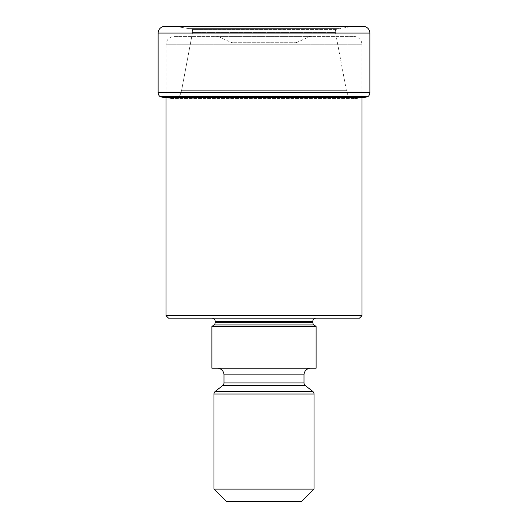 <?xml version="1.0" encoding="UTF-8"?>
<svg xmlns="http://www.w3.org/2000/svg" width="528" height="528" viewBox="0 0 528 528"><rect width="100%" height="100%" fill="white"/><g stroke="black" fill="none" stroke-linecap="round" stroke-linejoin="round"><path stroke-width="0.4" stroke-dasharray="2.64 1.98" d="M367.679 96.802L160.321 96.802M359.363 26.4A663.115 663.115 0 0 0 351.655 26.473L336.085 29.383C335.617 29.39 335.419 30.446 335.491 32.545L346.381 90.301C347.648 95.139 348.909 97.528 350.156 97.456L355.78 98.597L172.22 98.597L355.78 98.597L364.195 97.409L163.805 97.409L172.22 98.597L163.805 97.409M172.22 98.597L177.844 97.456C179.091 97.528 180.352 95.139 181.619 90.301C180.352 95.139 179.091 97.528 177.844 97.456L172.22 98.597M181.619 90.301L192.509 32.545C192.581 30.446 192.383 29.39 191.915 29.383C192.383 29.39 192.581 30.446 192.509 32.545L181.619 90.301L346.381 90.301L181.619 90.301M336.362 29.106L191.638 29.106L188.628 28.598L191.915 29.383L336.362 29.106M168.637 26.4A663.115 663.115 0 0 1 176.345 26.473L188.628 28.598L339.372 28.598L188.628 28.598L176.345 26.473L351.655 26.473L176.345 26.473A663.115 663.115 0 0 0 164.769 26.4L363.231 26.4M361.957 97.772L361.957 44.741L166.043 44.741L166.043 97.409M361.957 315.691L166.043 315.691M359.456 318.193L168.544 318.193M316.107 318.193L211.893 318.193L316.107 318.193M211.893 326.528L316.107 326.528M316.107 368.214L211.893 368.214M310.688 368.214L217.312 368.214L310.688 368.214M301.514 501.6L226.486 501.6M314.021 489.093L213.979 489.093M353.621 36.406A8.336 8.336 0 0 1 361.957 44.741L166.043 44.741A8.336 8.336 0 0 1 174.379 36.406L353.621 36.406L174.379 36.406M216.302 36.406L311.698 36.406L216.302 36.406A8.336 8.336 0 0 1 219.82 37.191L308.18 37.191L219.82 37.191L230.776 42.293A8.336 8.336 0 0 0 234.3 43.078L293.7 43.078L234.3 43.078M311.698 36.406A8.336 8.336 0 0 0 308.18 37.191L297.224 42.293A8.336 8.336 0 0 1 293.7 43.078L293.7 43.078M297.224 42.293L230.776 42.293L297.224 42.293M350.156 97.456L177.844 97.456L350.156 97.456M335.491 32.545L192.509 32.545L335.491 32.545M336.085 29.383L191.915 29.383L336.085 29.383M158.123 33.073L369.877 33.073M369.877 92.651L158.123 92.651M160.063 96.604L367.937 96.604M215.233 321.526L312.767 321.526M312.767 322.298L215.233 322.298M213.946 324.925L314.054 324.925M223.984 374.88L304.016 374.88M304.016 382.945L223.984 382.945M222.704 385.572L305.296 385.572M312.741 391.387L215.259 391.387M213.979 394.013L314.021 394.013M361.297 26.4L166.703 26.4"/><path stroke-width="0.79" d="M367.679 96.802A228.736 228.736 0 0 1 364.195 97.409L163.805 97.409A228.736 228.736 0 0 1 160.321 96.802L367.937 96.604L160.063 96.604A5.003 5.003 0 0 1 158.123 92.651L158.123 33.073L158.123 92.651A5.003 5.003 0 0 0 160.063 96.604M361.297 26.4L166.703 26.4A663.115 663.115 0 0 0 164.769 26.4L363.231 26.4A663.115 663.115 0 0 0 361.297 26.4A663.115 663.115 0 0 0 359.363 26.4M166.703 26.4A663.115 663.115 0 0 1 168.637 26.4M363.231 26.4A6.673 6.673 0 0 1 369.877 33.073L158.123 33.073A6.673 6.673 0 0 1 164.769 26.4A6.673 6.673 0 0 0 158.123 33.073M158.123 92.651L369.877 92.651L369.877 33.073M369.877 92.651A5.003 5.003 0 0 1 367.937 96.604M166.043 97.409L166.043 315.691L361.957 315.691L361.957 97.772M361.957 315.691L359.456 318.193L168.544 318.193L166.043 315.691M316.107 318.193A3.333 3.333 0 0 0 312.767 321.526L215.233 321.526A3.333 3.333 0 0 0 211.893 318.193M312.767 321.526L312.767 322.298A3.333 3.333 0 0 0 314.054 324.925L316.107 326.528L211.893 326.528L213.946 324.925A3.333 3.333 0 0 0 215.233 322.298L312.767 322.298M215.233 321.526L215.233 322.298M211.893 326.528L211.893 368.214L316.107 368.214L316.107 326.528M310.688 368.214A6.673 6.673 0 0 0 304.016 374.88L223.984 374.88A6.673 6.673 0 0 0 217.312 368.214M304.016 374.88L304.016 382.945A3.333 3.333 0 0 0 305.296 385.572L312.741 391.387A3.333 3.333 0 0 1 314.021 394.013L314.021 489.093L301.514 501.6L226.486 501.6L213.979 489.093L314.021 489.093M223.984 374.88L223.984 382.945L304.016 382.945M305.296 385.572L222.704 385.572A3.333 3.333 0 0 0 223.984 382.945M222.704 385.572L215.259 391.387L312.741 391.387M314.021 394.013L213.979 394.013A3.333 3.333 0 0 1 215.259 391.387M213.979 394.013L213.979 489.093M160.321 96.802A228.736 228.736 0 0 0 163.805 97.409M314.054 324.925L213.946 324.925"/></g></svg>
